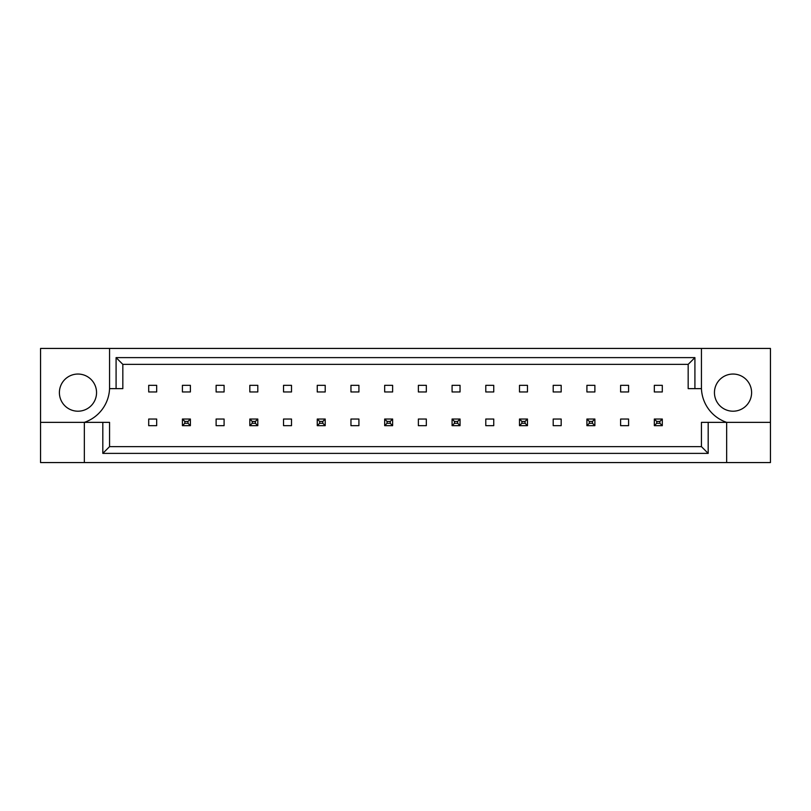 <?xml version="1.0" encoding="UTF-8"?>
<svg xmlns="http://www.w3.org/2000/svg" width="811" height="811" viewBox="0 0 811 811"><rect width="100%" height="100%" fill="white"/><g stroke="black" fill="none" stroke-linecap="round" stroke-linejoin="round"><path stroke-width="1.22" d="M96.55 392.625A18.582 18.582 0 0 1 77.978 411.207A18.582 18.582 0 0 1 59.396 392.625A18.582 18.582 0 0 1 77.978 374.043A18.582 18.582 0 0 1 96.55 392.625M714.45 392.625A18.582 18.582 0 0 0 733.022 411.207A18.582 18.582 0 0 0 751.604 392.625A18.582 18.582 0 0 0 733.022 374.043A18.582 18.582 0 0 0 714.45 392.625M40.55 422.359L40.55 462.564L770.45 462.564L770.45 348.436L40.55 348.436L40.55 422.359L84.344 422.359A37.154 37.154 0 0 0 109.556 388.641L109.556 348.436M701.444 348.436L701.444 388.641A37.154 37.154 0 0 0 726.656 422.359L726.656 462.564M654.325 385.326L662.293 385.326L662.293 391.966L654.325 391.966L654.325 385.326M628.586 425.674L620.618 425.674L620.618 419.034L628.586 419.034L628.586 425.674M620.618 385.326L628.586 385.326L628.586 391.966L620.618 391.966L620.618 385.326M586.911 385.326L594.879 385.326L594.879 391.966L586.911 391.966L586.911 385.326M561.171 425.674L553.203 425.674L553.203 419.034L561.171 419.034L561.171 425.674M553.203 385.326L561.171 385.326L561.171 391.966L553.203 391.966L553.203 385.326M519.496 385.326L527.464 385.326L527.464 391.966L519.496 391.966L519.496 385.326M493.747 425.674L485.789 425.674L485.789 419.034L493.747 419.034L493.747 425.674M485.789 385.326L493.747 385.326L493.747 391.966L485.789 391.966L485.789 385.326M452.082 385.326L460.04 385.326L460.04 391.966L452.082 391.966L452.082 385.326M426.333 425.674L418.375 425.674L418.375 419.034L426.333 419.034L426.333 425.674M418.375 385.326L426.333 385.326L426.333 391.966L418.375 391.966L418.375 385.326M384.667 385.326L392.625 385.326L392.625 391.966L384.667 391.966L384.667 385.326M358.918 425.674L350.96 425.674L350.96 419.034L358.918 419.034L358.918 425.674M350.96 385.326L358.918 385.326L358.918 391.966L350.96 391.966L350.96 385.326M317.253 385.326L325.211 385.326L325.211 391.966L317.253 391.966L317.253 385.326M291.504 425.674L283.536 425.674L283.536 419.034L291.504 419.034L291.504 425.674M283.536 385.326L291.504 385.326L291.504 391.966L283.536 391.966L283.536 385.326M249.829 385.326L257.797 385.326L257.797 391.966L249.829 391.966L249.829 385.326M224.089 425.674L216.121 425.674L216.121 419.034L224.089 419.034L224.089 425.674M216.121 385.326L224.089 385.326L224.089 391.966L216.121 391.966L216.121 385.326M182.414 385.326L190.382 385.326L190.382 391.966L182.414 391.966L182.414 385.326M156.675 425.674L148.707 425.674L148.707 419.034L156.675 419.034L156.675 425.674M148.707 385.326L156.675 385.326L156.675 391.966L148.707 391.966L148.707 385.326M708.185 422.359L708.185 453.379L102.815 453.379L102.815 422.359L109.556 422.359L109.556 446.638L701.444 446.638L701.444 422.359L770.45 422.359M84.344 462.564L84.344 422.359L102.815 422.359M701.444 388.641L688.174 388.641L688.174 364.362L122.826 364.362L122.826 388.641L109.556 388.641M116.085 388.641L116.085 357.621L694.915 357.621L694.915 388.641M708.185 453.379L701.444 446.638M102.815 453.379L109.556 446.638M116.085 357.621L122.826 364.362M694.915 357.621L688.174 364.362M656.717 421.426L656.717 423.281L659.901 423.281L659.901 421.426L656.717 421.426L654.325 419.034L662.293 419.034L662.293 425.674L654.325 425.674L654.325 419.034M662.293 419.034L659.901 421.426M656.717 423.281L654.325 425.674M662.293 425.674L659.901 423.281M589.303 421.426L589.303 423.281L592.486 423.281L592.486 421.426L589.303 421.426L586.911 419.034L594.879 419.034L594.879 425.674L586.911 425.674L586.911 419.034M594.879 419.034L592.486 421.426M589.303 423.281L586.911 425.674M594.879 425.674L592.486 423.281M521.889 421.426L521.889 423.281L525.072 423.281L525.072 421.426L521.889 421.426L519.496 419.034L527.464 419.034L527.464 425.674L519.496 425.674L519.496 419.034M527.464 419.034L525.072 421.426M521.889 423.281L519.496 425.674M527.464 425.674L525.072 423.281M454.474 421.426L454.474 423.281L457.657 423.281L457.657 421.426L454.474 421.426L452.082 419.034L460.04 419.034L460.04 425.674L452.082 425.674L452.082 419.034M460.04 419.034L457.657 421.426M454.474 423.281L452.082 425.674M460.04 425.674L457.657 423.281M387.05 421.426L387.05 423.281L390.243 423.281L390.243 421.426L387.05 421.426L384.667 419.034L392.625 419.034L392.625 425.674L384.667 425.674L384.667 419.034M392.625 419.034L390.243 421.426M387.05 423.281L384.667 425.674M392.625 425.674L390.243 423.281M319.635 421.426L319.635 423.281L322.819 423.281L322.819 421.426L319.635 421.426L317.253 419.034L325.211 419.034L325.211 425.674L317.253 425.674L317.253 419.034M325.211 419.034L322.819 421.426M319.635 423.281L317.253 425.674M325.211 425.674L322.819 423.281M252.221 421.426L252.221 423.281L255.404 423.281L255.404 421.426L252.221 421.426L249.829 419.034L257.797 419.034L257.797 425.674L249.829 425.674L249.829 419.034M257.797 419.034L255.404 421.426M252.221 423.281L249.829 425.674M257.797 425.674L255.404 423.281M184.807 421.426L184.807 423.281L187.99 423.281L187.99 421.426L184.807 421.426L182.414 419.034L190.382 419.034L190.382 425.674L182.414 425.674L182.414 419.034M190.382 419.034L187.99 421.426M184.807 423.281L182.414 425.674M190.382 425.674L187.99 423.281"/></g></svg>
